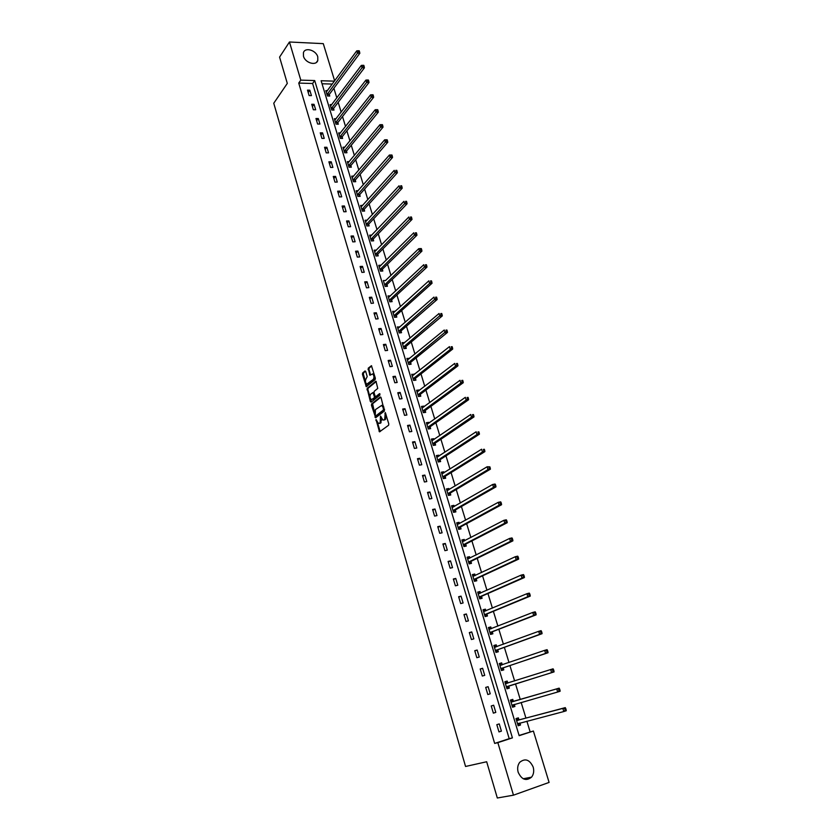 <?xml version="1.0" encoding="UTF-8"?>
<svg xmlns="http://www.w3.org/2000/svg" width="840" height="840" viewBox="0 0 840 840"><rect width="100%" height="100%" fill="white"/><g stroke="black" fill="none" stroke-linecap="round" stroke-linejoin="round"><path stroke-width="1.26" d="M376.016 419.496L379.481 431.865L388.594 425.261L388.784 423.864L385.266 412.524L384.699 419.391L383.964 419.947L382.925 420.053L380.499 416.042L380.173 422.835L378.42 423.486L376.016 419.496M317.762 56.847L317.793 60.449C316.25 66.171 305.161 62.958 303.481 56.238L303.429 52.71C304.983 46.914 316.071 50.159 317.762 56.847M533.18 767.067C534.23 770.994 533.694 774.365 531.552 777.158C526.144 781.368 521.692 779.74 518.175 772.264C517.146 768.39 517.671 765.062 519.74 762.311C525.147 757.985 529.62 759.57 533.18 767.067M365.736 371.574L364.98 370.986L362.628 373.002L362.46 374.378L366.293 386.694L375.155 379.565L375.344 378.157L371.438 365.705L368.204 368.225L369.925 375.291L372.603 373.916C374.136 375.575 374.356 377.391 373.264 379.386L366.776 384.174C365.264 382.536 365.032 380.73 366.104 378.756L367.206 376.582L365.736 371.574M519.078 735.452L533.389 731.031L549.098 782.418L513.471 795.175L497.322 798L486.675 761.754L465.56 766.469L273.756 103.246L287.301 83.412L279.573 57.11L289.454 42L323.284 43.649L334.656 80.861M513.471 795.175L497.847 742.644L512.421 737.877L314.695 80.556L300.794 80.136L289.454 42M494.666 743.421L509.208 738.665L312.606 83.496L298.736 83.087L494.666 743.421L497.847 742.644M298.736 83.087L300.794 80.136M371.647 403.893L371.459 405.269L375.68 417.743L384.405 411.012L381.066 397.625L380.279 396.995L371.647 403.893L372.582 403.767L374.588 412.629M370.577 398.874L371.312 401.405L370.367 401.52L367.122 388.395L375.669 381.318M376.446 396.564L375.05 396.029L374.062 392.669L374.252 391.272L377.758 388.416L376.005 381.276M375.827 396.648L379.491 393.697M370.367 401.52L371.133 402.15L379.911 395.115L379.722 393.666M501.396 731.136L499.244 723.912L496.818 724.678L498.981 731.913L501.396 731.136L498.939 731.776M495.8 712.394L493.657 705.222L491.232 705.968L493.374 713.15L495.8 712.394L493.364 713.087M490.235 693.798L488.114 686.69L485.699 687.404L487.82 694.523L490.235 693.798M484.722 675.35L482.612 668.294L480.197 668.976L482.307 676.043L484.722 675.35M479.252 657.048L477.162 650.045L474.747 650.706L476.837 657.72L479.252 657.048M473.823 638.883L471.744 631.932L469.34 632.573L471.419 639.524L473.823 638.883M468.437 620.865L466.379 613.966L463.974 614.575L466.032 621.485L468.437 620.865M463.092 602.984L461.044 596.138L458.64 596.726L460.688 603.572L463.092 602.984M457.79 585.239L455.753 578.445L453.358 579.001L455.385 585.805L457.79 585.239M452.519 567.63L450.513 560.889L448.108 561.425L450.125 568.166L452.519 567.63M447.3 550.148L445.305 543.47L442.911 543.974L444.906 550.673L447.3 550.148M442.113 532.812L440.129 526.176L437.745 526.659L439.719 533.306L442.113 532.812M436.968 515.603L435.005 509.019L432.611 509.471L434.584 516.065L436.968 515.603M431.865 498.519L429.912 491.988L427.529 492.419L429.481 498.971L431.865 498.519M426.794 481.562L424.862 475.083L422.478 475.493L424.41 481.992L426.794 481.562M421.774 464.741L419.843 458.304L417.459 458.693L419.391 465.14L421.774 464.741M416.776 448.046L414.866 441.651L412.493 442.019L414.393 448.423L416.776 448.046M411.82 431.466L409.931 425.124L407.547 425.471L409.447 431.823L411.82 431.466M406.906 415.013L405.027 408.713L402.654 409.048L404.534 415.349L406.906 415.013M402.024 398.685L400.155 392.427L397.782 392.742L399.651 399L402.024 398.685M397.173 382.473L395.325 376.268L392.952 376.551L394.81 382.767L397.173 382.473M392.364 366.377L390.526 360.224L388.164 360.486L390.002 366.649L392.364 366.377M387.597 350.406L385.77 344.284L383.407 344.536L385.224 350.658L387.597 350.406M382.851 334.541L381.034 328.471L378.683 328.703L380.489 334.772L382.851 334.541M378.147 318.801L376.341 312.774L373.989 312.974L375.784 319.011L378.147 318.801M373.475 303.167L371.69 297.181L369.327 297.37L371.123 303.366L373.475 303.167M368.834 287.647L367.059 281.715L364.707 281.873L366.481 287.826L368.834 287.647M364.235 272.244L362.471 266.343L360.119 266.49L361.882 272.401L364.235 272.244M359.656 256.946L357.903 251.087L355.562 251.223L357.315 257.082L359.656 256.946M355.12 241.763L353.378 235.946L351.036 236.061L352.779 241.878L355.12 241.763M350.606 226.674L348.883 220.91L346.542 220.994L348.274 226.779L350.606 226.674M346.132 211.701L344.421 205.968L342.09 206.052L343.802 211.785L346.132 211.701M341.691 196.833L339.99 191.142L337.659 191.205L339.36 196.896L341.691 196.833M337.281 182.07L335.591 176.421L333.26 176.463L334.95 182.123L337.281 182.07M332.892 167.412L331.212 161.794L328.892 161.826L330.572 167.444L332.892 167.412M328.545 152.849L326.875 147.284L324.555 147.284L326.214 152.87L328.545 152.849M324.219 138.39L322.57 132.857L320.25 132.846L321.899 138.39L324.219 138.39M319.925 124.037L318.286 118.545L315.966 118.514L317.615 124.016L319.925 124.037M315.672 109.778L314.034 104.317L311.724 104.276L313.352 109.746L315.672 109.778M311.43 95.613L309.813 90.195L307.503 90.142L309.12 95.561L311.43 95.613M530.124 731.84L526.89 721.214M525.934 718.085L521.168 702.481M520.254 699.457L515.519 683.918M514.605 680.925L509.911 665.553M508.988 662.508L504.357 647.336M503.412 644.227L498.844 629.255M497.879 626.094L493.374 611.31M492.398 608.107L487.945 593.502M486.948 590.247L482.559 575.841M481.551 572.534L477.215 558.306M476.185 554.957L471.902 540.908M470.873 537.506L466.641 523.645M465.591 520.191L461.412 506.51M460.352 503.013L456.225 489.5M455.154 485.961L451.08 472.616M449.988 469.035L445.977 455.868M444.864 452.235L440.906 439.236M439.782 435.561L435.876 422.73M434.742 419.013L430.878 406.35M429.733 402.591L425.922 390.086M424.757 386.284L420.998 373.947M419.822 370.104L416.105 357.913M414.929 354.039L411.254 342.006M410.067 338.09L406.445 326.214M405.237 322.256L401.656 310.538M400.439 306.548L396.911 294.977M395.682 290.945L392.207 279.52M390.957 275.447L387.524 264.17M386.274 260.075L382.882 248.934M381.612 244.797L378.262 233.814M376.992 229.635L373.685 218.789M372.404 214.589L369.138 203.879M367.846 199.637L364.623 189.073M363.321 184.8L360.139 174.363M358.827 170.058L355.688 159.758M354.365 155.421L351.267 145.257M349.933 140.889L346.878 130.862M345.534 126.462L342.51 116.561M341.166 112.13L338.184 102.354M336.819 97.902L333.879 88.252M332.294 84.063L322.035 83.758M518.952 719.775L518.364 717.853L515.991 718.599L518.164 725.76L520.527 724.994L519.95 723.062M513.345 701.295L512.768 699.384L510.394 700.109L512.547 707.207L514.909 706.472L514.332 704.561M507.78 682.952L507.203 681.062L504.84 681.755L506.971 688.8L509.334 688.097L508.757 686.196M502.257 664.755L501.69 662.875L499.328 663.548L501.438 670.541L503.8 669.858L503.233 667.968M496.766 646.663L496.219 644.837L493.857 645.477L495.957 652.418L498.32 651.756L497.753 649.887M491.316 628.667L490.781 626.934L488.429 627.553L490.507 634.431L492.87 633.801L492.303 631.953M485.898 610.817L485.394 609.168L483.042 609.767L485.111 616.591L487.463 615.982L486.906 614.145M480.522 593.093L480.05 591.538L477.697 592.106L479.745 598.878L482.097 598.3L481.551 596.474M475.188 575.516L474.737 574.046L472.385 574.591L474.421 581.312L476.774 580.755L476.228 578.938M469.896 558.065L469.476 556.678L467.124 557.203L469.14 563.871L471.492 563.336L470.946 561.54M464.646 540.75L464.247 539.448L461.895 539.942L463.901 546.567L466.253 546.053L465.707 544.268M459.428 523.562L459.06 522.344L456.708 522.816L458.703 529.389L461.044 528.906L460.509 527.131M454.251 506.51L453.905 505.365L451.563 505.817L453.537 512.337L455.889 511.875L455.354 510.122M449.117 489.573L448.802 488.513L446.46 488.943L448.413 495.421L450.755 494.981L450.23 493.238M444.024 472.773L443.73 471.796L441.389 472.195L443.331 478.622L445.673 478.212L445.147 476.48M438.963 456.099L438.69 455.196L436.359 455.574L438.281 461.958L440.622 461.559L440.097 459.837M433.944 439.541L433.692 438.711L431.361 439.079L433.272 445.41L435.614 445.043L435.089 443.331M428.957 423.108L428.726 422.363L426.405 422.699L428.306 428.988L430.637 428.631L430.122 426.941M424.011 406.802L423.801 406.119L421.481 406.445L423.37 412.681L425.691 412.356L425.187 410.666M419.097 390.611L418.919 390.002L416.588 390.306L418.467 396.501L420.788 396.186L420.284 394.517M414.225 374.535L411.737 374.283L413.606 380.436L415.926 380.142L415.422 378.483M409.385 358.586L406.928 358.376L408.776 364.487L411.096 364.214L410.592 362.565M404.576 342.741L402.139 342.594L403.977 348.653L406.298 348.401L405.804 346.762M399.808 327.012L397.394 326.918L399.221 332.934L401.531 332.703L401.037 331.076M395.073 311.399L392.679 311.346L394.495 317.32L396.806 317.111L396.312 315.504M390.369 295.901L388.006 295.901L389.802 301.822L392.112 301.633L391.629 300.038M385.707 280.518L383.355 280.55L385.14 286.44L387.45 286.272L386.967 284.687M381.066 265.23L378.745 265.325L380.52 271.163L382.82 271.016L382.347 269.441M376.457 250.068L374.168 250.194L375.921 256L378.231 255.864L377.748 254.299M371.826 235.074L369.621 235.179L371.364 240.944L373.663 240.828L373.191 239.264M367.227 220.174L365.106 220.259L366.839 225.981L369.138 225.887L368.666 224.343M362.67 205.391L360.623 205.453L362.344 211.134L364.633 211.05L364.171 209.517M358.144 190.701L356.171 190.743L357.872 196.392L360.171 196.329L359.709 194.806M353.661 176.106L351.74 176.138L353.441 181.745L355.73 181.703L355.268 180.191M349.209 161.616L347.351 161.637L349.041 167.202L351.32 167.181L350.868 165.679M344.788 147.231L342.993 147.231L344.663 152.765L346.952 152.754L346.5 151.263M340.41 132.941L338.656 132.93L340.326 138.422L342.605 138.422L342.153 136.941M336.053 118.745L334.362 118.724L336.01 124.183L338.289 124.205L337.838 122.724M331.737 104.654L330.089 104.622L331.727 110.03L334.005 110.072L333.554 108.612M327.443 90.647L325.846 90.605L327.474 95.981L329.742 96.033L329.301 94.584M334.435 81.155L321.121 80.745L519.152 735.683L533.389 731.031M509.208 738.665L512.421 737.877M312.606 83.496L314.695 80.556M520.527 724.994L518.123 725.624M514.909 706.472L512.526 707.154M488.114 686.69L485.709 687.456M507.203 681.062L504.851 681.807M482.612 668.294L480.239 669.113M501.69 662.875L499.37 663.674M477.162 650.045L474.81 650.916M496.219 644.837L493.92 645.687M471.744 631.932L469.423 632.856M490.781 626.934L488.513 627.827M466.379 613.966L464.079 614.943M485.394 609.168L483.147 610.113M461.044 596.138L458.776 597.156M480.05 591.538L477.824 592.525M455.753 578.445L453.506 579.516M474.737 574.046L472.542 575.075M450.513 560.889L448.287 562.013M469.476 556.678L467.292 557.76M445.305 543.47L443.1 544.635M464.247 539.448L462.094 540.572M440.129 526.176L437.955 527.384M459.06 522.344L456.929 523.509M435.005 509.019L432.852 510.269M453.905 505.365L451.794 506.583M429.912 491.988L427.781 493.29M448.802 488.513L446.712 489.773M424.862 475.083L422.751 476.427M443.73 471.796L441.661 473.088M419.843 458.304L417.764 459.701M438.69 455.196L436.643 456.53M414.866 441.651L412.808 443.09M433.692 438.711L431.666 440.097M409.931 425.124L407.883 426.605M428.726 422.363L426.731 423.78M405.027 408.713L403.001 410.235M423.801 406.119L421.827 407.589M400.155 392.427L398.16 393.992M418.919 390.002L416.955 391.503M395.325 376.268L393.351 377.864M414.057 374L412.125 375.543M390.526 360.224L388.574 361.862M409.248 358.124L407.327 359.699M385.77 344.284L383.828 345.965M404.46 342.353L402.56 343.959M381.034 328.471L379.124 330.194M399.714 326.697L397.824 328.346M376.341 312.774L374.451 314.528M395 311.147L393.131 312.837M371.69 297.181L369.81 298.977M390.317 295.712L388.469 297.433M367.059 281.715L365.211 283.542M385.665 280.392L418.761 248.682L421.144 248.546L420.42 248.734L420.735 249.764L421.691 249.701L421.376 248.682M362.471 266.343L360.633 268.212M381.056 265.178L379.229 266.899M357.903 251.087L356.097 252.998M353.378 235.946L351.582 237.888M348.883 220.91L347.109 222.884M344.421 205.968L342.657 207.984M339.99 191.142L338.247 193.19M335.591 176.421L333.869 178.5M331.212 161.794L329.511 163.905M326.875 147.284L325.185 149.415M322.57 132.857L320.901 135.03M318.286 118.545L316.638 120.74M314.034 104.317L312.396 106.554M309.813 90.195L308.196 92.463M379.449 423.392L380.383 423.245L379.449 423.381M381.875 418.929L380.383 423.245M383.954 419.958L384.909 419.811L383.964 419.947M386.505 416.115L384.909 419.811M377.475 422.52L380.195 431.54M380.856 397.173L372.582 403.767M375.554 415.937L376.068 417.449M375.26 415.485L375.795 415.926L383.439 410.004L383.145 407.547L381.685 405.405L375.417 409.616L375.26 415.485M376.53 415.832L375.795 415.926M384.562 409.521L376.74 415.8M383.618 406.276L381.612 405.374M369.957 396.764L367.878 389.655L366.944 389.77M376.257 381.507L368.056 388.28L367.878 389.655M376.761 396.522L379.974 393.95M370.639 394.202C369.569 396.186 369.8 398.003 371.343 399.661L374.199 397.961L374.378 396.564L372.95 392.553L370.639 394.202M375.354 396.596L375.133 397.834L373.149 399.431M374.031 392.522L372.95 392.553L373.894 392.438M367.647 384.069L368.592 383.943L367.647 384.058M374.913 376.719L374.209 379.27L368.592 383.943M374.272 374.514L372.656 373.905M371.69 365.946L369.138 368.12L368.959 369.516L370.619 374.945M366.082 383.512L366.986 386.348M365.568 371.175L363.573 372.887L363.394 374.272L365.411 381.192M517.955 725.057L519.981 723.03M516.149 719.124L516.768 718.925L516.138 719.093M517.577 723.828L563.808 711.543L562.821 708.404L565.268 707.626L519.33 719.849L516.768 718.925M564.784 708.865L565.173 710.125L566.15 709.811L565.761 708.55L562.821 708.404L516.579 720.531M566.15 709.811L566.244 710.766L563.808 711.543L565.173 710.125M565.268 707.626L565.761 708.55M512.358 706.577L514.447 704.403M511.959 705.285L557.687 692.013L556.71 688.895L559.146 688.149L513.723 701.358L511.182 700.486M558.653 689.336L559.051 690.585L560.028 690.28L559.629 689.042L556.71 688.895L510.972 702.02M560.028 690.28L560.123 691.257L557.687 692.013L559.051 690.585M559.146 688.149L559.629 689.042M507.413 688.044L509.04 685.933L554.053 671.916L551.618 672.641L550.641 669.553L505.418 683.655M505.029 682.385L507.896 682.994L505.523 683.697M506.394 686.9L551.618 672.641L553.938 670.919L553.56 669.679L552.583 669.974L552.972 671.212M552.583 669.974L550.641 669.553L553.087 668.829L553.56 669.679M553.938 670.919L554.053 671.916M501.291 670.058L503.507 667.706L548.026 652.732L545.591 653.425L544.635 650.36L499.894 665.438M501.291 670.026L501.9 669.848M499.527 664.22L502.31 664.776M500.871 668.65L545.591 653.425L547.911 651.714L547.533 650.486L546.557 650.769L546.934 651.987M546.557 650.769L544.635 650.36L547.071 649.667L547.533 650.486M547.911 651.714L548.026 652.732M495.831 652.008L498.026 649.625L542.052 633.696L539.616 634.368L538.671 631.323L494.424 647.346M495.82 651.966L496.43 651.798M494.078 646.212L496.713 646.684M495.39 650.538L539.616 634.368L541.937 632.667L541.548 631.449L540.572 631.712L540.96 632.929M540.572 631.712L538.671 631.323L541.097 630.662L541.548 631.449M541.937 632.667L542.052 633.696M490.413 634.106L492.576 631.68L536.13 614.827L533.694 615.468L532.749 612.444L488.985 629.412M490.392 634.043L491.001 633.885M488.659 628.331L491.159 628.73M489.951 632.573L533.694 615.468L536.004 613.767L535.615 612.559L534.649 612.822L535.028 614.029M534.649 612.822L532.749 612.444L535.185 611.814L535.615 612.559M536.004 613.767L536.13 614.827M485.037 616.34L487.169 613.861L530.25 596.106L527.825 596.715L526.89 593.723L483.599 611.604M485.006 616.255L485.615 616.098M483.294 610.586L485.646 610.922M484.544 614.744L527.825 596.715L530.114 595.025L529.736 593.838L528.769 594.079L529.148 595.276M528.769 594.079L526.89 593.723L529.316 593.114L529.736 593.838M530.114 595.025L530.25 596.106M479.693 598.71L481.814 596.19L524.423 577.532L521.997 578.12L521.062 575.148L478.244 593.933M479.661 598.605L480.27 598.458M477.96 592.977L480.175 593.25M479.189 597.051L521.997 578.12L524.276 576.44L523.908 575.253L522.932 575.484L523.309 576.671M522.932 575.484L521.062 575.148L523.488 574.571L523.908 575.253M524.276 576.44L524.423 577.532M474.401 581.217L476.49 578.655L518.637 559.115L516.212 559.671L515.288 556.721L472.941 576.398M474.358 581.091L474.968 580.954M472.668 575.505L474.747 575.715M473.876 579.495L516.212 559.671L518.49 558.001L518.123 556.825L517.146 557.046L517.514 558.222M517.146 557.046L515.288 556.721L517.713 556.175L518.123 556.825M518.49 558.001L518.637 559.115M469.14 563.85L471.209 561.246L512.904 540.834L510.479 541.37L509.565 538.45L467.67 558.999M469.098 563.714L469.707 563.577M467.418 558.17L469.361 558.327M468.594 562.065L510.479 541.37L512.746 539.711L512.379 538.534L511.413 538.745L511.77 539.921M511.413 538.745L509.565 538.45L511.991 537.925L512.379 538.534M512.746 539.711L512.904 540.834M464.111 546.514L465.969 543.974L507.213 522.711L504.788 523.215L503.885 520.317L462.441 541.726M463.869 546.462L464.478 546.325M462.21 540.96L464.016 541.075M463.365 544.772L504.788 523.215L507.045 521.556L506.688 520.401L505.712 520.601L506.079 521.756M505.712 520.601L503.885 520.317L506.3 519.813L506.688 520.401M507.045 521.556L507.213 522.711M459.134 529.294L460.761 526.827L501.564 504.725L499.149 505.197L498.246 502.331L457.254 524.591M458.693 529.337L459.302 529.211M457.034 523.877L458.724 523.95M458.168 527.615L499.149 505.197L501.396 503.559L501.039 502.404L500.062 502.593L500.43 503.748M500.062 502.593L498.246 502.331L500.661 501.858L501.039 502.404M501.396 503.559L501.564 504.725M451.899 506.919L453.464 506.961M454.156 512.221L455.606 509.806L495.968 486.875L493.542 487.337L492.65 484.481L452.099 507.57M453.012 510.573L493.542 487.337L495.789 485.699L495.432 484.554L494.466 484.733L494.823 485.877M494.466 484.733L492.65 484.481L495.065 484.029L495.432 484.554M495.789 485.699L495.968 486.875M446.806 490.098L448.245 490.098M449.075 495.296L450.481 492.923L490.403 469.171L487.988 469.602L487.106 466.778L446.985 490.686M447.888 493.668L487.988 469.602L490.224 467.975L489.867 466.841L488.901 467.019L489.258 468.143M488.901 467.019L487.106 466.778L489.867 466.841M490.224 467.975L490.403 469.171M441.745 473.393L443.069 473.372M444.045 478.495L445.389 476.154L484.89 451.616L482.475 452.015L481.604 449.211L441.913 473.928M442.806 476.889L482.475 452.015L484.701 450.397L484.355 449.274L483.389 449.431L483.735 450.555M483.389 449.431L484.355 449.274M484.701 450.397L484.89 451.616M436.727 456.813L437.923 456.771M439.036 461.832L440.339 459.522L479.419 434.185L477.015 434.564L476.144 431.781L436.874 457.296M437.766 460.236L477.015 434.564L479.231 432.947L478.874 431.834L477.907 431.991L478.265 433.104M477.907 431.991L478.874 431.834M479.231 432.947L479.419 434.185M431.75 440.36L432.831 440.307M434.07 445.284L435.33 443.006L473.991 416.892L471.587 417.249L470.715 414.488L431.876 440.79M432.757 443.699L473.792 415.643L473.445 414.54L472.479 414.677L472.826 415.79M472.479 414.677L473.445 414.54M473.792 415.643L473.991 416.892M426.804 424.022L427.77 423.959M429.135 428.862L430.353 426.605L468.605 399.735L466.2 400.071L465.339 397.331L426.909 424.399M427.791 427.287L468.405 398.475L468.058 397.373L467.093 397.509L467.439 398.601M467.093 397.509L468.058 397.373M468.405 398.475L468.605 399.735M421.89 407.81L422.741 407.736M424.242 412.556L425.418 410.33L463.26 382.715L460.856 383.019L460.005 380.3L421.985 408.125M422.856 411.002L463.05 381.433L462.714 380.342L461.748 380.468L462.084 381.549M461.748 380.468L462.714 380.342M463.05 381.433L463.26 382.715M417.018 391.713L417.764 391.629M419.37 396.375L420.515 394.181L457.957 365.82L455.553 366.104L454.713 363.405L417.092 391.976M417.963 394.821L457.737 364.518L457.401 363.437L456.445 363.552L456.781 364.633M456.445 363.552L457.401 363.437M457.737 364.518L457.957 365.82M412.178 375.732L412.818 375.659M414.54 380.32L415.653 378.137L452.697 349.052L450.293 349.314L449.463 346.637L412.241 375.942M413.102 378.777L452.477 347.739L452.141 346.668L451.175 346.773L451.511 347.844M451.175 346.773L452.141 346.668M452.477 347.739L452.697 349.052M407.369 359.856L407.894 359.804M409.742 364.371L410.823 362.219L447.468 332.419L445.074 332.661L444.245 330.005L407.421 360.024M408.272 362.838L446.281 331.191L447.248 331.086L446.911 330.026L445.956 330.12L446.281 331.191M445.956 330.12L446.911 330.026M447.248 331.086L447.468 332.419M404.975 348.537L406.024 346.416L442.292 315.903L439.897 316.123L439.068 313.488L402.633 344.221M403.483 347.014L441.094 314.654L442.06 314.57L441.725 313.509L440.769 313.593L441.094 314.654M440.769 313.593L441.725 313.509M442.06 314.57L442.292 315.903M400.25 332.829L401.268 330.719L437.147 299.523L434.753 299.723L433.933 297.108L397.887 328.534M398.727 331.306L435.95 298.242L436.905 298.169L436.58 297.119L435.624 297.192L435.95 298.242M435.624 297.192L436.58 297.119M436.905 298.169L437.147 299.523M394.002 315.714L429.649 283.437L428.841 280.844L393.362 312.931M395.546 317.226L396.532 315.137L432.044 283.258L429.649 283.437L431.802 281.894L431.466 280.854L430.511 280.917L430.846 281.957M430.511 280.917L431.466 280.854M431.802 281.894L432.044 283.258M390.883 301.739L391.839 299.67L426.972 267.12L424.589 267.278L423.78 264.705L388.49 297.496M389.319 300.227L425.775 265.797L426.731 265.734L426.405 264.705L425.45 264.768L425.775 265.797M425.45 264.768L426.405 264.705M426.731 265.734L426.972 267.12M386.253 286.356L387.188 284.308L421.943 251.108L419.559 251.244L418.761 248.682L420.42 248.734M384.657 284.855L420.735 249.764M421.691 249.701L421.943 251.108M381.644 271.089L382.557 269.062L416.955 235.2L414.572 235.316L413.784 232.785L379.312 266.878M380.037 269.588L415.748 233.835L416.693 233.793L416.378 232.775L415.422 232.827L415.748 233.835M415.422 232.827L416.378 232.775M416.693 233.793L416.955 235.2M377.076 255.927L377.958 253.922L411.999 219.429L409.626 219.524L408.839 217.004L374.64 251.759M375.449 254.436L410.781 218.033L411.737 218.001L411.421 216.993L410.466 217.025L410.781 218.033M410.466 217.025L411.421 216.993M411.737 218.001L411.999 219.429M372.54 240.881L373.401 238.886L407.085 203.763L404.712 203.837L403.925 201.338L370.094 236.733M370.892 239.379L405.867 202.356L406.812 202.325L406.497 201.316L405.552 201.348L405.867 202.356M405.552 201.348L406.497 201.316M406.812 202.325L407.085 203.763M368.036 225.939L368.876 223.954L402.203 188.213L399.83 188.265L399.053 185.787L365.568 221.802M366.366 224.438L400.985 186.784L401.93 186.764L401.615 185.766L400.669 185.787L400.985 186.784M400.669 185.787L401.615 185.766M401.93 186.764L402.203 188.213M363.552 211.092L364.371 209.129L397.352 172.778L394.989 172.82L394.212 170.352L361.084 206.987M361.872 209.601L396.133 171.328L397.079 171.318L396.774 170.331L395.819 170.341L396.133 171.328M395.819 170.341L396.774 170.331M397.079 171.318L397.352 172.778M359.111 196.361L359.909 194.408L392.543 157.458L390.18 157.479L389.413 155.032L356.622 192.266M357.409 194.87L391.314 155.988L392.269 155.978L391.955 155.001L391.01 155.012L391.314 155.988M389.413 155.032L391.01 155.012M392.269 155.978L392.543 157.458M354.69 181.724L355.467 179.791L387.776 142.244L385.413 142.244L384.647 139.818L352.202 177.65M352.979 180.233L386.536 140.763L387.481 140.763L387.177 139.786L386.232 139.786L386.536 140.763M384.647 139.818L386.232 139.786M387.481 140.763L387.776 142.244M350.312 167.191L351.068 165.27L383.03 127.145L380.667 127.134L379.921 124.719L347.812 163.139M348.579 165.701L381.801 125.643L382.746 125.654L382.442 124.688L381.497 124.677L381.801 125.643M379.921 124.719L381.497 124.677M382.746 125.654L383.03 127.145M345.954 152.754L346.689 150.853L378.326 112.161L375.974 112.119L375.218 109.725L343.445 148.722M344.211 151.274L377.087 110.639L378.031 110.649L377.727 109.694L376.793 109.673L377.087 110.639M375.218 109.725L376.793 109.673M378.031 110.649L378.326 112.161M341.628 138.422L342.342 136.542L373.653 97.283L371.301 97.22L370.556 94.847L339.108 134.41M339.875 136.941L372.414 95.739L373.359 95.76L373.055 94.805L372.12 94.784L372.414 95.739M370.556 94.847L372.12 94.784M373.359 95.76L373.653 97.283M337.323 124.194L338.037 122.314L369.012 82.498L366.671 82.436L365.925 80.073L334.803 120.194M335.57 122.703L367.773 80.945L368.718 80.976L368.413 80.031L367.479 79.999L367.773 80.945M365.925 80.073L367.479 79.999M368.718 80.976L369.012 82.498M333.06 110.051L333.743 108.192L364.413 67.83L362.061 67.746L361.326 65.404L330.53 106.082M331.286 108.57L363.163 66.255L364.108 66.287L363.815 65.352L362.87 65.321L363.163 66.255M361.326 65.404L362.87 65.321M364.108 66.287L364.413 67.83M328.818 96.012L329.49 94.164L359.835 53.267L357.494 53.162L356.769 50.841L326.288 92.053M327.033 94.532L358.586 51.671L359.531 51.713L359.237 50.788L358.302 50.746L358.586 51.671M356.769 50.841L358.302 50.746M359.531 51.713L359.835 53.267M376.677 420.346L375.889 420.452M385.718 413.417L384.899 413.522M381.161 416.903L380.363 417.018M381.119 422.699L380.173 422.835M381.591 418.288L380.772 418.404M385.644 419.255L384.699 419.391M386.127 414.813L385.319 414.929M379.953 431.046L379.019 431.183M375.848 416.976L374.913 417.113M372.404 405.143L371.459 405.269M384.394 409.868L383.439 410.004M384.384 408.912L383.576 409.017M383.954 407.442L383.145 407.547M368.056 388.28L367.122 388.395M375.133 397.834L374.199 397.961M375.239 396.459L374.378 396.564M374.189 393.11L373.391 393.204M374.209 379.27L373.264 379.386M370.44 374.535L369.495 374.651M368.959 369.516L368.025 369.621M369.138 368.12L368.204 368.225M366.796 385.938L365.862 386.054M363.394 374.272L362.46 374.378M363.573 372.887L362.628 373.002M519.256 723.219L517.65 723.734M519.33 719.849L516.957 720.594M514.406 704.466L512.033 705.191M513.723 701.358L511.35 702.082M508.83 686.091L506.468 686.795M509.04 685.933L506.678 686.637M503.307 667.874L500.945 668.546M503.507 667.706L501.144 668.388M501.68 664.997L500.01 665.469M497.816 649.793L495.453 650.444M498.026 649.625L495.663 650.275M495.548 647.105L494.529 647.388M492.377 631.848L490.014 632.468M492.576 631.68L490.214 632.3M489.825 629.244L489.101 629.444M486.969 614.04L484.617 614.639M487.169 613.861L484.817 614.471M484.271 611.489L483.704 611.635M481.614 596.369L479.262 596.946M481.814 596.19L479.451 596.768M476.291 578.833L473.939 579.39M476.49 578.655L474.138 579.201M471.019 561.435L468.668 561.96M471.209 561.246L468.856 561.771M465.78 544.163L463.428 544.667M465.969 543.974L463.617 544.477M460.572 527.016L458.231 527.499M460.761 526.827L458.419 527.31M455.417 510.006L453.075 510.468M455.606 509.806L453.254 510.269M450.293 493.122L447.951 493.563M450.481 492.923L448.14 493.353M445.211 476.364L442.869 476.774M445.389 476.154L443.048 476.574M440.16 459.732L437.829 460.12M440.339 459.522L438.007 459.911M435.151 443.216L432.82 443.583M435.33 443.006L432.999 443.373M430.185 426.825L427.844 427.171M430.353 426.605L428.022 426.951M425.24 410.55L422.919 410.876M425.418 410.33L423.087 410.655M420.346 394.401L418.016 394.706M420.515 394.181L418.194 394.485M415.475 378.368L413.154 378.651M415.653 378.137L413.332 378.42M410.655 362.45L408.334 362.712M410.823 362.219L408.503 362.481M405.856 346.647L403.536 346.889M406.024 346.416L403.704 346.657M401.1 330.95L398.78 331.181M401.268 330.719L398.947 330.95M396.375 315.378L394.055 315.588M396.532 315.137L394.223 315.346M391.681 299.911L389.372 300.101M391.839 299.67L389.529 299.859M387.019 284.56L384.709 284.729M387.188 284.308L384.878 284.477M382.399 269.315L380.09 269.462M382.557 269.062L380.247 269.209M377.8 254.173L375.501 254.299M377.958 253.922L375.659 254.047M373.244 239.138L370.944 239.253M373.401 238.886L371.102 239.001M368.718 224.217L366.419 224.311M368.876 223.954L366.576 224.049M364.224 209.391L361.925 209.465M364.371 209.129L362.082 209.213M359.751 194.67L357.462 194.733M359.909 194.408L357.62 194.471M355.32 180.054L353.031 180.096M355.467 179.791L353.178 179.834M350.921 165.543L348.631 165.564M351.068 165.27L348.779 165.302M346.542 151.127L344.264 151.137M346.689 150.853L344.411 150.864M342.206 136.815L339.927 136.804M342.342 136.542L340.064 136.531M337.89 122.598L335.612 122.567M338.037 122.314L335.758 122.294M333.606 108.476L331.328 108.433M333.743 108.192L331.475 108.161M329.354 94.448L327.086 94.395M329.49 94.164L327.222 94.111M317.793 60.449L316.428 62.402M531.552 777.158L523.215 778.764M382.641 405.279L381.685 405.405M373.548 373.8L372.603 373.916"/></g></svg>
